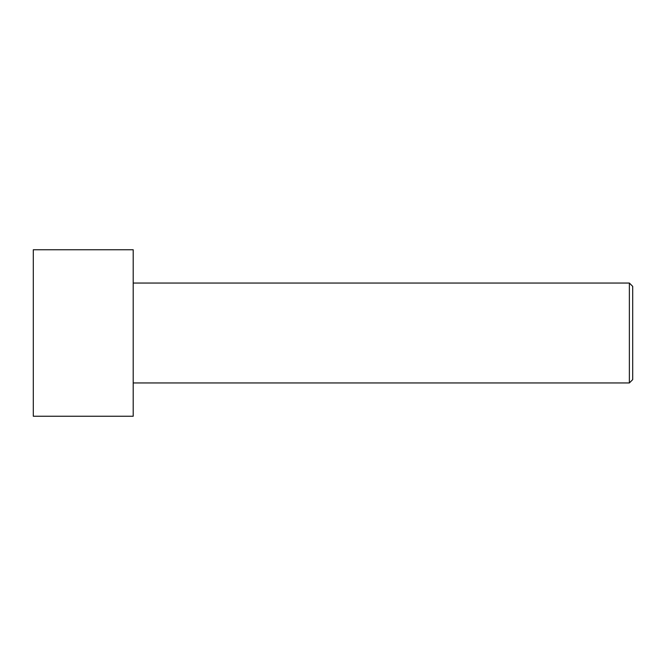 <?xml version="1.0" encoding="UTF-8"?>
<svg xmlns="http://www.w3.org/2000/svg" width="666" height="666" viewBox="0 0 666 666"><rect width="100%" height="100%" fill="white"/><g stroke="black" fill="none" stroke-linecap="round" stroke-linejoin="round"><path stroke-width="1" d="M632.7 379.62L632.7 286.38L629.37 283.05L629.37 382.95L632.7 379.62L629.37 382.95L629.37 283.05L133.2 283.05L629.37 283.05L632.7 286.38L632.7 379.62M133.2 382.95L629.37 382.95L133.2 382.95M133.2 416.25L133.2 249.75L33.3 249.75L33.3 416.25L133.2 416.25L33.3 416.25L33.3 249.75L133.2 249.75L133.2 416.25"/></g></svg>
